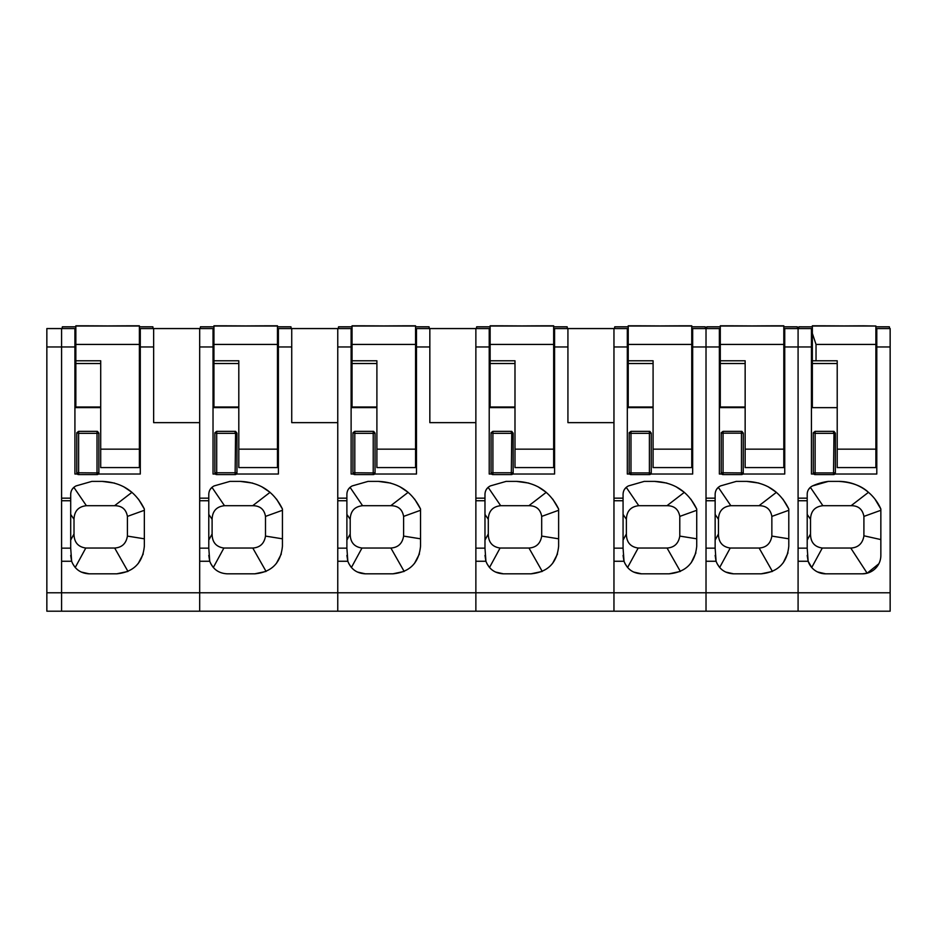 <?xml version="1.0" encoding="UTF-8"?>
<svg xmlns="http://www.w3.org/2000/svg" width="937" height="937" viewBox="0 0 937 937"><rect width="100%" height="100%" fill="white"/><g stroke="black" fill="none" stroke-linecap="round" stroke-linejoin="round"><path stroke-width="1.41" d="M77.267 474.028L74.925 474.028L74.925 346.971L61.584 346.971L61.584 328.559L46.85 328.559L61.584 328.559L61.584 592.781L46.85 592.781L46.85 328.559M46.85 592.781L46.85 611.193L61.584 611.193L61.584 592.781L613.958 592.781L613.958 422.634L567.927 422.634L567.927 328.559L554.575 328.559L613.958 328.559L613.958 498.156L623.07 498.156L623.07 494.279C623.234 490.426 625.038 487.638 628.469 485.905L644.246 481.384L654.541 481.384L666.828 483.059M48.982 328.559L57.707 328.559M491.55 474.028L489.219 474.028L489.219 346.971L475.867 346.971L475.867 328.559L416.485 328.559L429.837 328.559L429.837 422.634L475.867 422.634L475.867 611.193L475.867 561.263L485.928 561.263C489.055 569.181 494.877 573.362 503.392 573.819L531.01 573.819C547.782 572.179 556.988 562.973 558.628 546.201L558.628 509.014C550.042 491.457 535.976 482.25 516.439 481.384L528.808 483.082M61.584 500.745L61.584 498.156L70.697 498.156L70.697 500.745L61.584 500.745L61.584 611.193L337.765 611.193L337.765 561.263L347.838 561.263C350.965 569.181 356.786 573.362 365.301 573.819L392.919 573.819C409.692 572.179 418.898 562.973 420.537 546.201L420.537 509.014C411.952 491.457 397.885 482.25 378.349 481.384L390.706 483.082M353.46 474.028L351.117 474.028L351.117 346.971L337.765 346.971L337.765 498.156L346.889 498.156L346.889 494.279C347.041 490.438 348.845 487.638 352.277 485.905L368.054 481.384L378.349 481.384M337.765 346.971L337.765 328.559L351.117 328.559L278.394 328.559L291.735 328.559L291.735 422.634L337.765 422.634L337.765 611.193L613.958 611.193L613.958 592.781L613.958 611.193L706.018 611.193L706.018 592.781L613.958 592.781L613.958 561.263L624.03 561.263C627.158 569.181 632.979 573.362 641.482 573.819L669.112 573.819C685.884 572.179 695.09 562.973 696.73 546.201L696.73 509.014C688.145 491.457 674.078 482.25 654.541 481.384M374.554 474.028L416.485 474.028L416.485 328.559M347.838 561.263L346.889 548.157L337.765 548.157M346.889 498.156L346.889 548.157M351.117 346.971L351.117 328.559L337.765 328.559M348.154 489.606L349.993 487.381M368.054 481.384L352.277 485.905M399.841 486.713L408.145 492.335L390.788 505.699L362.572 505.699L350.051 487.334M420.537 509.014L414.658 499.14M392.919 573.819L404.163 571.429L390.881 548.04L361.975 548.04L351.41 567.494M419.425 553.966L414.423 563.524M346.889 555.407L347.779 561.076M348.787 563.559L351.305 567.377M365.301 573.819L357.337 572.015M415.559 335.821L416.485 334.228L415.559 335.821M416.485 364.962L415.559 364.962M352.043 364.962L351.117 364.962M362.572 505.699C354.619 506.577 350.497 511.11 350.204 519.285L350.204 533.973C350.251 542.207 354.174 546.903 361.975 548.04M420.537 510.29L403.601 516.404L403.601 536.093C402.371 543.542 398.131 547.524 390.881 548.04M390.788 505.699C398.084 505.722 402.348 509.295 403.601 516.404M420.537 538.81L403.601 536.093M352.043 335.821L351.117 334.216L352.043 335.821M354.327 474.544A1.839 1.839 0 0 0 354.807 474.602L354.807 472.927L354.327 474.544A1.839 1.839 0 0 1 352.956 472.763L373.219 472.927L373.219 433.339L354.807 433.339L353.026 432.695A1.839 1.839 0 0 0 352.956 433.175L352.956 472.763L354.807 474.602L373.219 474.602A1.839 1.839 0 0 0 375.058 472.763L373.219 474.602L373.219 472.927L375.058 472.763L375.058 433.175L373.687 431.395A1.839 1.827 180 0 0 373.219 431.336L354.807 431.336L353.026 432.695L354.807 433.339L354.807 431.336M338.327 328.559L338.55 326.814L352.043 326.814L352.043 326.017L352.043 360.78L376.897 360.78L376.897 467.575L415.559 467.575L415.559 449.163L376.897 449.163M352.043 344.429L415.559 344.429L415.559 449.163M352.043 360.78L352.043 407.607L376.897 407.607M415.559 344.429L415.559 326.017L415.559 326.814L429.052 326.814L429.275 328.559M352.043 326.017L415.559 326.017M383.807 325.924C407.536 325.771 407.548 325.807 383.83 326.017L383.807 326.017C407.548 325.807 407.536 325.771 383.807 325.924C360.066 325.771 360.054 325.807 383.772 326.017C360.054 325.807 360.066 325.771 383.807 325.924M415.559 325.807L402.219 325.807M365.395 325.807L352.043 325.807M338.55 326.814L352.043 326.814M475.867 346.971L475.867 498.156L484.979 498.156L484.979 494.279C485.143 490.438 486.935 487.638 490.367 485.905L506.156 481.384L516.439 481.384M512.656 474.028L554.575 474.028L554.575 328.559M485.928 561.263L484.979 548.157L475.867 548.157M484.979 498.156L484.979 548.157M489.219 346.971L489.219 328.559L475.867 328.559M486.256 489.606L488.083 487.381M506.156 481.384L490.367 485.905M537.943 486.713L546.236 492.335L528.89 505.699L500.674 505.699L488.142 487.334M558.628 509.014L552.76 499.14M531.01 573.819L542.254 571.429L528.983 548.04L500.077 548.04L489.512 567.494M557.515 553.966L552.525 563.524M484.979 555.407L485.87 561.076M486.877 563.559L489.395 567.377M503.392 573.819L495.439 572.015M553.662 335.821L554.575 334.228L553.662 335.821M554.575 364.962L553.662 364.962M490.133 364.962L489.219 364.962M500.674 505.699C492.721 506.577 488.587 511.11 488.294 519.285L488.294 533.973C488.353 542.207 492.276 546.903 500.077 548.04M558.628 510.29L541.691 516.404L541.691 536.093C540.462 543.542 536.222 547.524 528.983 548.04M528.89 505.699C536.175 505.722 540.45 509.295 541.691 516.404M558.628 538.81L541.691 536.093M490.133 335.821L489.219 334.216L490.133 335.821M511.309 431.336L511.309 433.339L492.897 433.339L491.117 432.695A1.839 1.839 0 0 0 491.058 433.175L491.058 472.763L513.148 472.763L511.309 474.602L511.778 431.395A1.839 1.827 180 0 0 511.309 431.336L492.897 431.336L491.117 432.695L492.897 433.339L492.897 431.336M492.429 474.544A1.839 1.839 0 0 0 492.897 474.602L492.897 472.927L492.429 474.544A1.839 1.839 0 0 1 491.058 472.763L492.897 474.602L511.309 474.602A1.839 1.839 0 0 0 513.148 472.763L513.148 433.175L511.778 431.395M476.418 328.559L476.64 326.814L490.133 326.814L490.133 326.017L490.133 360.78L514.987 360.78L514.987 467.575L553.662 467.575L553.662 449.163L514.987 449.163M490.133 344.429L553.662 344.429L553.662 449.163M490.133 360.78L490.133 407.607L514.987 407.607M553.662 344.429L553.662 326.017L553.662 326.814L567.154 326.814L567.377 328.559M490.133 326.017L553.662 326.017M521.897 325.924C545.639 325.771 545.65 325.807 521.921 326.017L521.897 326.017C545.65 325.807 545.639 325.771 521.897 325.924C498.156 325.771 498.144 325.807 521.874 326.017C498.144 325.807 498.156 325.771 521.897 325.924M553.662 325.807L540.309 325.807M503.485 325.807L490.133 325.807M476.64 326.814L490.133 326.814M721.713 474.028L719.37 474.028L719.37 346.971L706.018 346.971L706.018 328.559L692.677 328.559L692.677 474.028L650.746 474.028M746.602 481.384L736.318 481.384L720.53 485.905C717.098 487.638 715.306 490.426 715.142 494.279L715.142 498.156L706.018 498.156L706.018 346.971L706.018 611.193L798.09 611.193L798.09 592.781L706.018 592.781L706.018 561.263L716.091 561.263C719.218 569.181 725.039 573.362 733.554 573.819L761.172 573.819C777.944 572.179 787.15 562.973 788.79 546.201L788.79 509.014C780.205 491.457 766.138 482.25 746.602 481.384L758.888 483.059M613.958 328.559L627.31 328.559L613.958 328.559L627.31 328.559L627.31 474.028L629.652 474.028M624.03 561.263L623.07 548.157L613.958 548.157M623.07 498.156L623.07 548.157M719.37 346.971L719.37 328.559L692.677 328.559L706.018 328.559L706.018 346.971L692.677 346.971M624.382 489.547L626.162 487.404M644.246 481.384L628.469 485.905M696.73 509.014L690.909 499.21M675.987 486.69L684.326 492.335M669.112 573.819L680.356 571.429L667.074 548.04L638.167 548.04L627.603 567.494M695.898 552.912L691.178 562.797M623.07 555.407L623.948 561.017M624.932 563.465L627.45 567.318M641.482 573.819L633.529 572.015M692.677 364.962L691.752 364.962M628.235 364.962L627.31 364.962M628.235 335.821L627.31 334.216L628.235 335.821M684.338 492.335L666.98 505.699L638.765 505.699C630.812 506.577 626.689 511.11 626.384 519.285L626.384 533.973C626.443 542.207 630.367 546.892 638.167 548.04M696.73 510.29L679.782 516.404L679.782 536.093C678.517 543.554 674.277 547.536 667.074 548.04M666.98 505.699C674.23 505.699 678.505 509.271 679.782 516.404M696.73 538.81L679.782 536.093M691.752 335.821L692.677 334.228M649.4 431.336L649.4 472.927L651.18 473.244L649.4 474.602L649.4 472.927L630.988 472.927L630.988 431.336L649.4 431.336A1.839 1.827 180 0 1 649.88 431.395L649.4 433.339L630.988 433.339L629.219 432.695L630.988 431.336M649.88 431.395L651.25 433.175L651.25 472.763A1.839 1.839 0 0 1 649.4 474.602L630.988 474.602L630.988 472.927L629.149 472.763A1.839 1.839 0 0 0 630.519 474.544L629.149 472.763L629.219 432.695A1.839 1.839 0 0 0 629.149 433.175L630.988 433.339M630.519 474.544L630.988 474.602A1.839 1.839 0 0 1 630.519 474.544L630.988 472.927M614.52 328.559L614.742 326.814L628.235 326.814L628.235 326.017L628.235 360.78L653.089 360.78L653.089 467.575L691.752 467.575L691.752 449.163L653.089 449.163M628.235 344.429L691.752 344.429L691.752 449.163M628.235 360.78L628.235 407.607L653.089 407.607M691.752 344.429L691.752 326.017L691.752 326.814L705.245 326.814L705.467 328.559M628.235 326.017L691.752 326.017M659.988 325.924C683.729 325.771 683.741 325.807 660.023 326.017L659.988 326.017C683.741 325.807 683.729 325.771 659.988 325.924C636.258 325.771 636.246 325.807 659.964 326.017C636.246 325.807 636.258 325.771 659.988 325.924M691.752 325.807L678.4 325.807M641.576 325.807L628.235 325.807M614.742 326.814L628.235 326.814M880.85 509.014L880.85 555.407A18.412 18.412 0 0 1 862.438 573.819L825.614 573.819A18.412 18.412 0 0 1 808.151 561.263L798.09 561.263L798.09 592.781L798.09 346.971L798.09 498.156L807.202 498.156L807.202 494.279A9.206 9.206 0 0 1 812.59 485.905A55.236 55.236 0 0 1 828.378 481.384L838.662 481.384A46.03 46.03 0 0 1 880.85 509.014L875.006 499.163M813.773 474.028L811.43 474.028L811.43 346.971L798.09 346.971L798.09 328.559L784.737 328.559L784.737 474.028L742.807 474.028M890.15 611.193L798.09 611.193L798.09 592.781L890.15 592.781L890.15 611.193M834.879 474.028L876.798 474.028L876.798 328.559L890.15 328.559L876.798 328.559L890.15 328.559L890.15 592.781M838.662 481.384C851.639 482.18 861.571 485.834 868.458 492.335L851.112 505.699L822.885 505.699C814.932 506.577 810.81 511.11 810.517 519.285L810.517 533.973C810.564 542.207 814.487 546.892 822.288 548.04L811.723 567.506L808.151 561.263L807.202 548.157L798.09 548.157M807.202 498.156L807.202 548.157M811.43 346.971L811.43 328.559L784.737 328.559L811.43 328.559L798.09 328.559L798.09 346.971L784.737 346.971M808.502 489.559L810.364 487.334L822.885 505.699M828.378 481.384L812.59 485.905M862.438 573.819L867.147 573.21L850.761 548.04L822.288 548.04M878.836 563.781L867.147 573.21M807.202 555.407L808.081 561.017M825.614 573.819L817.532 571.945M876.798 364.962L875.884 364.962M812.356 364.962L811.43 364.962M880.85 510.29L863.914 516.404L863.902 536.093C862.544 543.495 858.304 547.477 851.194 548.04L850.761 548.04M851.112 505.699C858.28 505.64 862.544 509.213 863.914 516.404M880.85 539.583L863.914 535.788M837.209 449.163L837.209 467.575L875.884 467.575L875.884 449.163L837.209 449.163L837.209 360.78L812.356 360.78L812.356 407.642L837.209 407.642M812.356 360.78L812.356 326.017L875.884 326.017L875.884 449.163M875.884 326.017L862.532 325.807M812.356 333.385L816.033 344.429L875.884 344.429L875.884 349.911L876.798 349.911M812.356 326.017L812.356 361.12M844.155 326.017L844.12 326.017C820.367 325.807 820.367 325.771 844.12 325.924C867.861 325.771 867.873 325.807 844.155 326.017L844.12 326.017C820.367 325.807 820.367 325.771 844.12 325.924C867.861 325.771 867.873 325.807 844.155 326.017M825.708 325.807L812.356 325.807M889.365 326.814L875.884 326.814L889.365 326.814L889.588 328.559M798.64 328.559L798.874 326.814L812.356 326.826L798.874 326.814M815.12 433.339L813.339 432.695A1.839 1.839 0 0 0 813.281 433.175L813.281 472.763L815.12 474.602L833.532 474.602A1.839 1.839 0 0 0 835.371 472.763L835.371 433.175L834 431.395A1.839 1.839 0 0 0 833.532 431.336A1.839 1.827 180 0 1 834 431.395L833.532 472.927L835.371 472.763L833.532 474.602L833.532 472.927L815.12 472.927L815.12 431.336L833.532 431.336L833.532 433.339L815.12 433.339L813.339 432.695L815.12 431.336M215.358 474.028L213.027 474.028L213.027 346.971L199.675 346.971L199.675 328.559L140.292 328.559L153.645 328.559L153.645 422.634L199.675 422.634L199.675 611.193L199.675 561.263L209.747 561.263C212.875 569.181 218.696 573.362 227.199 573.819L254.817 573.819C271.601 572.179 280.807 562.973 282.435 546.201L282.435 509.014C273.85 491.457 259.795 482.25 240.247 481.384L252.615 483.082M46.85 346.971L61.584 346.971L61.584 498.156M70.697 498.156L70.697 494.279C70.861 490.438 72.653 487.638 76.084 485.905L91.873 481.384L102.156 481.384L114.525 483.082M61.584 561.263L71.645 561.263C74.773 569.181 80.594 573.362 89.109 573.819L116.727 573.819C133.499 572.179 142.705 562.973 144.345 546.201L144.345 509.014C135.76 491.457 121.693 482.25 102.156 481.384M98.373 474.028L140.292 474.028L140.292 328.559M71.645 561.263L70.697 548.157L61.584 548.157M70.697 500.745L70.697 548.157M74.925 346.971L74.925 328.559L61.584 328.559M71.973 489.606L73.8 487.381M91.873 481.384L76.084 485.905M123.661 486.713L131.953 492.335L114.595 505.699L86.38 505.699L73.859 487.334M144.345 509.014L138.477 499.14M116.727 573.819L127.971 571.429L114.689 548.04L85.782 548.04L75.229 567.494M143.232 553.966L138.243 563.524M70.697 555.407L71.587 561.076M72.594 563.559L75.112 567.377M89.109 573.819L81.144 572.015M139.379 335.821L140.292 334.228L139.379 335.821M140.292 364.962L139.379 364.962M75.85 364.962L74.925 364.962M86.38 505.699C78.427 506.577 74.304 511.11 74.011 519.285L74.011 533.973C74.058 542.207 77.994 546.903 85.782 548.04M144.345 510.29L127.409 516.404L127.409 536.093C126.179 543.542 121.939 547.524 114.689 548.04M114.595 505.699C121.892 505.722 126.155 509.295 127.409 516.404M144.345 538.81L127.409 536.093M75.85 335.821L74.925 334.216L75.85 335.821M78.134 474.544A1.839 1.839 0 0 0 78.614 474.602L78.614 472.927L78.134 474.544A1.839 1.839 0 0 1 76.775 472.763L97.026 472.927L97.026 433.339L78.614 433.339L76.834 432.695A1.839 1.839 0 0 0 76.775 433.175L76.775 472.763L78.614 474.602L97.026 474.602A1.839 1.839 0 0 0 98.865 472.763L97.026 474.602L97.026 472.927L98.865 472.763L98.865 433.175L97.495 431.395A1.839 1.827 180 0 0 97.026 431.336L78.614 431.336L76.834 432.695L78.614 433.339L78.614 431.336M62.135 328.559L62.357 326.814L75.85 326.814L75.85 326.017L75.85 360.78L100.704 360.78L100.704 467.575L139.379 467.575L139.379 449.163L100.704 449.163M75.85 344.429L139.379 344.429L139.379 449.163M75.85 360.78L75.85 407.607L100.704 407.607M139.379 344.429L139.379 326.017L139.379 326.814L152.86 326.814L153.094 328.559M75.85 326.017L139.379 326.017M107.614 325.924C131.356 325.771 131.356 325.807 107.638 326.017L107.614 326.017C131.356 325.807 131.356 325.771 107.614 325.924C83.873 325.771 83.861 325.807 107.579 326.017C83.861 325.807 83.873 325.771 107.614 325.924M139.379 325.807L126.026 325.807M89.202 325.807L75.85 325.807M62.357 326.814L75.85 326.814M199.675 346.971L199.675 498.156L208.787 498.156L208.787 494.279C208.951 490.438 210.743 487.638 214.175 485.905L229.963 481.384L240.247 481.384M236.464 474.028L278.394 474.028L278.394 328.559M209.747 561.263L208.787 548.157L199.675 548.157M208.787 498.156L208.787 548.157M213.027 346.971L213.027 328.559L199.675 328.559M210.064 489.606L211.891 487.381M229.963 481.384L214.175 485.905M261.751 486.713L270.055 492.335L252.697 505.699L224.482 505.699L211.961 487.334M282.435 509.014L276.567 499.14M254.817 573.819L266.073 571.429L252.791 548.04L223.884 548.04L213.32 567.494M281.323 553.966L276.333 563.524M208.787 555.407L209.689 561.076M210.696 563.559L213.214 567.377M277.469 335.821L278.394 334.228L277.469 335.821M278.394 364.962L277.469 364.962M213.941 364.962L213.027 364.962M224.482 505.699C216.529 506.577 212.406 511.11 212.102 519.285L212.102 533.973C212.16 542.207 216.084 546.903 223.884 548.04M282.435 510.29L265.499 516.404L265.499 536.093C264.269 543.542 260.029 547.524 252.791 548.04M252.697 505.699C259.982 505.722 264.257 509.295 265.499 516.404M282.435 538.81L265.499 536.093M213.941 335.821L213.027 334.216L213.941 335.821M235.117 431.336L235.117 433.339L216.705 433.339L214.924 432.695A1.839 1.839 0 0 0 214.866 433.175L214.866 472.763L236.956 472.763L235.117 474.602L235.597 431.395A1.839 1.827 180 0 0 235.117 431.336L216.705 431.336L214.924 432.695L216.705 433.339L216.705 431.336M216.236 474.544A1.839 1.839 0 0 0 216.705 474.602L216.705 472.927L216.236 474.544A1.839 1.839 0 0 1 214.866 472.763L216.705 474.602L235.117 474.602A1.839 1.839 0 0 0 236.956 472.763L236.956 433.175L235.597 431.395M200.225 328.559L200.448 326.814L213.941 326.814L213.941 326.017L213.941 360.78L238.806 360.78L238.806 467.575L277.469 467.575L277.469 449.163L238.806 449.163M213.941 344.429L277.469 344.429L277.469 449.163M213.941 360.78L213.941 407.607L238.806 407.607M277.469 344.429L277.469 326.017L277.469 326.814L290.962 326.814L291.184 328.559M213.941 326.017L277.469 326.017M245.705 325.924C269.446 325.771 269.458 325.807 245.74 326.017L245.705 326.017C269.458 325.807 269.446 325.771 245.705 325.924C221.964 325.771 221.964 325.807 245.681 326.017C221.964 325.807 221.964 325.771 245.705 325.924M277.469 325.807L264.117 325.807M227.293 325.807L213.941 325.807M200.448 326.814L213.941 326.814M716.091 561.263L715.142 548.157L706.018 548.157M715.142 498.156L715.142 548.157M719.37 328.559L706.018 328.559L719.37 328.559M716.442 489.547L718.222 487.404M736.318 481.384L720.53 485.905M788.79 509.014L782.969 499.21M768.059 486.69L776.398 492.335L759.04 505.699L730.825 505.699L718.304 487.334M761.172 573.819L772.416 571.429L759.134 548.04L730.228 548.04L719.663 567.494M787.958 552.912L783.238 562.797M715.142 555.407L716.009 561.017M716.992 563.465L719.511 567.318M733.554 573.819L725.589 572.015M784.737 364.962L783.812 364.962M720.295 364.962L719.37 364.962M720.295 335.821L719.37 334.216L720.295 335.821M730.825 505.699C722.872 506.577 718.749 511.11 718.456 519.285L718.456 533.973C718.503 542.207 722.427 546.892 730.228 548.04M788.79 510.29L771.854 516.404L771.854 536.093C770.577 543.554 766.337 547.536 759.134 548.04M759.04 505.699C766.302 505.699 770.565 509.271 771.854 516.404M788.79 538.81L771.854 536.093M783.812 335.821L784.737 334.228M741.472 431.336A1.839 1.827 180 0 1 741.94 431.395L741.472 433.339L741.472 431.336L723.059 431.336L721.279 432.695L723.059 433.339L723.059 431.336M741.472 433.339L741.472 472.927L743.31 472.763A1.839 1.839 0 0 1 741.472 474.602L741.472 472.927L721.209 472.763A1.839 1.839 0 0 0 722.579 474.544L721.209 472.763L721.279 432.695A1.839 1.839 0 0 0 721.209 433.175L743.31 433.175L743.24 473.244L741.472 474.602L723.059 474.602L723.059 433.339M741.94 431.395L743.31 433.175M722.579 474.544L723.059 474.602A1.839 1.839 0 0 1 722.579 474.544L723.059 472.927M706.58 328.559L706.803 326.814L720.295 326.814L720.295 326.017L720.295 360.78L745.149 360.78L745.149 467.575L783.812 467.575L783.812 449.163L745.149 449.163M720.295 344.429L783.812 344.429L783.812 449.163M720.295 360.78L720.295 407.607L745.149 407.607M783.812 344.429L783.812 326.017L783.812 326.814L797.305 326.814L797.528 328.559M720.295 326.017L783.812 326.017M752.06 325.924C775.789 325.771 775.801 325.807 752.083 326.017L752.06 326.017C775.801 325.807 775.789 325.771 752.06 325.924C728.318 325.771 728.307 325.807 752.024 326.017C728.307 325.807 728.318 325.771 752.06 325.924M783.812 325.807L770.472 325.807M733.648 325.807L720.295 325.807M429.837 346.971L416.485 346.971M346.889 500.745L337.765 500.745M350.204 533.973L346.889 540.075M350.204 519.285L346.889 514.425M373.687 431.395L373.219 433.339L373.219 431.336M354.807 472.927L354.807 433.339M373.219 433.339L375.058 433.175M376.897 363.521L352.043 363.521M376.897 407.009L352.043 407.009M567.927 346.971L554.575 346.971M484.979 500.745L475.867 500.745M488.294 533.973L484.979 540.075M488.294 519.285L484.979 514.425M492.897 472.927L492.897 433.339M511.309 433.339L513.148 433.175M514.987 363.521L490.133 363.521M514.987 407.009L490.133 407.009M627.31 346.971L613.958 346.971M623.07 500.745L613.958 500.745M626.384 533.973L623.07 540.075M626.384 519.285L623.07 514.425M638.765 505.699L626.244 487.334M649.4 433.339L651.25 433.175M653.089 363.521L628.235 363.521M653.089 407.009L628.235 407.009M890.15 346.971L876.798 346.971M807.202 500.745L798.09 500.745M810.517 533.973L807.202 540.075M810.517 519.285L807.202 514.425M816.033 344.429L816.033 360.78M837.209 363.521L812.356 363.521M876.798 359.527L875.884 359.527M876.798 336.922L875.884 336.922M811.43 336.922L812.356 336.922M812.356 349.911L811.43 349.911M812.356 359.527L811.43 359.527M833.532 433.339L835.371 433.175M814.64 474.544A1.839 1.839 0 0 1 813.281 472.763L815.12 472.927L815.12 474.602A1.839 1.839 0 0 1 814.64 474.544L815.12 472.927M153.645 346.971L140.292 346.971M74.011 533.973L70.697 540.075M74.011 519.285L70.697 514.425M98.865 433.175L97.026 433.339L97.026 431.336M78.614 472.927L78.614 433.339M100.704 363.521L75.85 363.521M100.704 407.009L75.85 407.009M291.735 346.971L278.394 346.971M208.787 500.745L199.675 500.745M212.102 533.973L208.787 540.075M212.102 519.285L208.787 514.425M216.705 472.927L216.705 433.339M235.117 433.339L236.956 433.175M238.806 363.521L213.941 363.521M238.806 407.009L213.941 407.009M715.142 500.745L706.018 500.745M718.456 533.973L715.142 540.075M718.456 519.285L715.142 514.425M745.149 363.521L720.295 363.521M745.149 407.009L720.295 407.009M429.052 326.814L415.559 326.814M567.154 326.814L553.662 326.814M705.245 326.814L691.752 326.814M876.798 361.776L875.884 361.776M812.356 361.776L811.43 361.776M152.86 326.814L139.379 326.814M290.962 326.814L277.469 326.814M720.295 326.814L706.803 326.814M797.305 326.814L783.812 326.814"/></g></svg>
